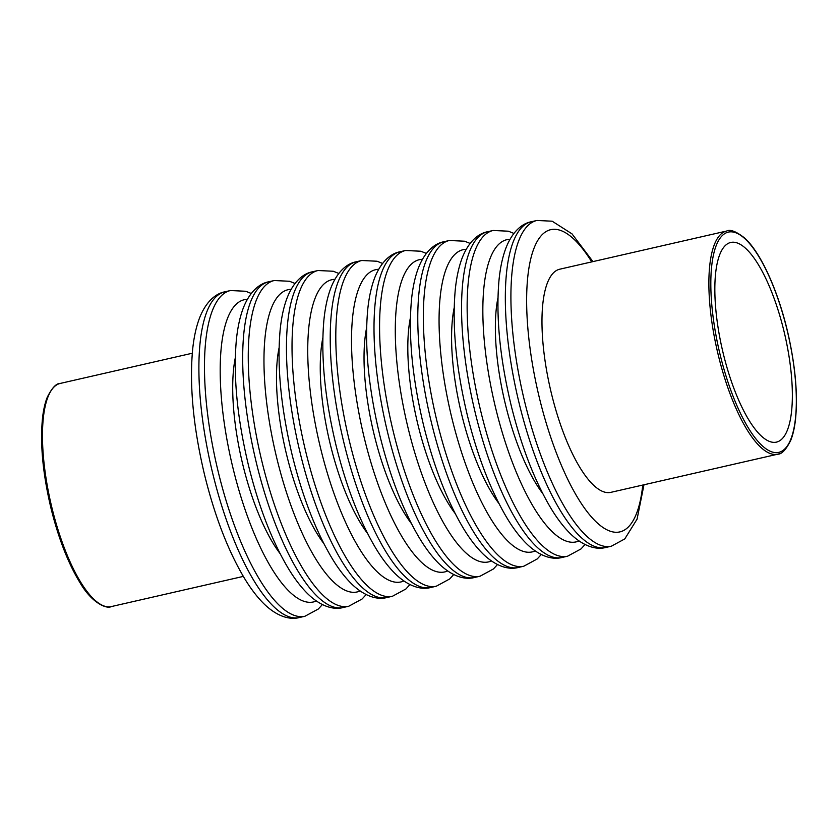 <?xml version="1.0" encoding="UTF-8"?>
<svg xmlns="http://www.w3.org/2000/svg" width="838" height="838" viewBox="0 0 838 838"><rect width="100%" height="100%" fill="white"/><g stroke="black" fill="none" stroke-linecap="round" stroke-linejoin="round"><path stroke-width="1.26" d="M726.682 231.026A114.46 35.887 77.1 0 0 718.564 356.307A114.46 35.887 77.1 0 0 777.716 454.196C781.697 454.353 786.044 449.713 790.758 440.296C792.999 434.681 794.581 427.726 795.503 419.398C797.891 395.704 795.545 367.746 788.464 335.525C778.921 292.567 761.145 252.783 744.594 237.992C736.173 231.445 730.202 229.13 726.682 231.026L559.784 269.197A114.46 35.887 77.1 0 0 550.304 388.78A114.46 35.887 77.1 0 0 610.808 492.356L777.716 454.196A114.46 35.887 77.1 0 0 779.476 453.641M777.999 441.636A102.414 32.116 77.1 0 0 784.305 332.581A102.414 32.116 77.1 0 0 730.767 242.454A102.414 32.116 77.1 0 0 722.293 349.446A102.414 32.116 77.1 0 0 776.428 442.129A102.414 32.116 77.1 0 0 777.999 441.636M235.289 357.868A121.992 38.255 77.1 0 0 243.01 465.446A121.992 38.255 77.1 0 0 280.028 553.53M316.314 600.993A155.02 48.604 -102.9 0 1 233.31 469.395A155.02 48.604 -102.9 0 1 247.336 299.355M279.064 347.854A121.992 38.255 77.1 0 0 286.785 455.432A121.992 38.255 77.1 0 0 323.803 543.516M360.089 590.979A155.02 48.604 -102.9 0 1 277.085 459.381A155.02 48.604 -102.9 0 1 291.111 289.34M322.84 337.84A121.992 38.255 77.1 0 0 330.56 445.428A121.992 38.255 77.1 0 0 367.578 533.502M403.864 580.964A155.02 48.604 -102.9 0 1 320.86 449.378A155.02 48.604 -102.9 0 1 334.886 279.337M366.615 327.836A121.992 38.255 77.1 0 0 374.335 435.414A121.992 38.255 77.1 0 0 411.353 523.499M447.639 570.961A155.02 48.604 -102.9 0 1 364.635 439.363A155.02 48.604 -102.9 0 1 378.661 269.323M410.39 317.822A121.992 38.255 77.1 0 0 418.12 425.4A121.992 38.255 77.1 0 0 455.139 513.485M491.414 560.947A155.02 48.604 -102.9 0 1 408.41 429.349A155.02 48.604 -102.9 0 1 422.436 259.309M454.165 307.818A121.992 38.255 77.1 0 0 461.895 415.397A121.992 38.255 77.1 0 0 498.914 503.47M535.189 550.933A155.02 48.604 -102.9 0 1 452.185 419.346A155.02 48.604 -102.9 0 1 466.221 249.305M497.95 297.804A121.992 38.255 77.1 0 0 505.67 405.383A121.992 38.255 77.1 0 0 542.689 493.467M578.974 540.929A155.02 48.604 -102.9 0 1 495.96 409.332A155.02 48.604 -102.9 0 1 509.996 239.291M213.03 474.664A167.066 52.385 -102.9 0 1 224.888 291.813C215.67 293.499 205.582 301.858 199.214 318.849C195.966 327.731 193.746 338.206 192.562 350.284C189.367 386.685 193.473 428.627 204.87 476.099C215.167 517.392 228.491 551.676 244.843 578.932C251.159 589.292 257.706 597.756 264.494 604.345C277.619 616.883 290.336 620.026 299.376 617.533A167.066 52.385 -102.9 0 1 213.03 474.664M224.888 291.813L230.471 290.535A167.066 52.385 77.1 0 0 218.613 473.386A167.066 52.385 77.1 0 0 304.948 616.255L318.346 608.996L322.379 604.586M256.816 464.65A167.066 52.385 -102.9 0 1 268.663 281.809C259.445 283.485 249.357 291.854 242.989 308.845C239.741 317.717 237.521 328.192 236.337 340.27C233.142 376.681 237.248 418.612 248.656 466.085C258.942 507.388 272.266 541.662 288.628 568.918C294.934 579.278 301.481 587.752 308.269 594.331C321.394 606.869 334.111 610.012 343.151 607.519A167.066 52.385 -102.9 0 1 256.816 464.65M268.663 281.809L274.246 280.531A167.066 52.385 77.1 0 0 262.388 463.372A167.066 52.385 77.1 0 0 348.723 606.251L362.121 598.981L366.154 594.582M300.591 454.646A167.066 52.385 -102.9 0 1 312.438 271.795C303.22 273.481 293.132 281.84 286.764 298.831C283.516 307.714 281.296 318.189 280.112 330.256C276.917 366.667 281.023 408.609 292.431 456.071C302.717 497.374 316.041 531.648 332.403 558.915C338.709 569.264 345.266 577.738 352.044 584.327C365.169 596.855 377.886 600.008 386.926 597.515A167.066 52.385 -102.9 0 1 300.591 454.646M312.438 271.795L318.021 270.517A167.066 52.385 77.1 0 0 306.163 453.368A167.066 52.385 77.1 0 0 392.498 596.237L405.906 588.978L409.929 584.568M470.118 243.418L464.619 241.218L449.346 240.485A167.066 52.385 77.1 0 0 437.488 423.337A167.066 52.385 77.1 0 0 523.834 566.205L537.231 558.946L541.264 554.536M523.834 566.205L518.251 567.483A167.066 52.385 -102.9 0 1 431.916 424.615A167.066 52.385 -102.9 0 1 443.773 241.763L449.346 240.485M475.691 414.601A167.066 52.385 -102.9 0 1 487.548 231.749C478.33 233.435 468.233 241.794 461.864 258.785C458.616 267.668 456.406 278.143 455.223 290.22C452.028 326.621 456.134 368.563 467.531 416.036C477.828 457.328 491.152 491.613 507.503 518.869C513.82 529.228 520.367 537.692 527.154 544.281C540.269 556.82 552.996 559.962 562.036 557.469A167.066 52.385 -102.9 0 1 475.691 414.601M487.548 231.749L493.121 230.481A167.066 52.385 77.1 0 0 481.274 413.323A167.066 52.385 77.1 0 0 567.609 556.191L581.006 548.932L585.039 544.522M519.466 404.586A167.066 52.385 -102.9 0 1 531.323 221.745C522.105 223.421 512.018 231.791 505.649 248.781C502.391 257.654 500.181 268.139 498.998 280.206C495.803 316.617 499.909 358.549 511.306 406.021C521.603 447.324 534.927 481.599 551.278 508.855C557.595 519.214 564.142 527.689 570.929 534.267C584.044 546.805 596.771 549.948 605.811 547.465A167.066 52.385 -102.9 0 1 519.466 404.586M531.323 221.745L536.907 220.467A167.066 52.385 77.1 0 0 525.049 403.319A167.066 52.385 77.1 0 0 611.384 546.187L624.781 538.918L637.069 519.151L643.982 484.773M642.767 485.055A155.02 48.604 -102.9 0 1 599.254 524.672A155.02 48.604 -102.9 0 1 539.735 399.317A155.02 48.604 -102.9 0 1 533.827 248.739A155.02 48.604 -102.9 0 1 591.733 261.885M344.366 444.632A167.066 52.385 -102.9 0 1 356.223 261.781C346.995 263.467 336.907 271.826 330.539 288.817C327.291 297.7 325.071 308.175 323.887 320.252C320.692 356.653 324.798 398.595 336.206 446.067C346.492 487.36 359.816 521.645 376.178 548.9C382.495 559.26 389.041 567.724 395.819 574.313C408.944 586.851 421.661 589.994 430.701 587.501A167.066 52.385 -102.9 0 1 344.366 444.632M356.223 261.781L361.796 260.503A167.066 52.385 77.1 0 0 349.938 443.354A167.066 52.385 77.1 0 0 436.284 586.223L449.681 578.964L453.704 574.554M388.141 434.618A167.066 52.385 -102.9 0 1 399.998 251.777C390.77 253.453 380.682 261.823 374.314 278.813C371.066 287.685 368.856 298.16 367.662 310.238C364.478 346.649 368.573 388.581 379.981 436.053C390.267 477.356 403.591 511.63 419.953 538.886C426.27 549.246 432.817 557.72 439.604 564.299C452.719 576.837 465.436 579.98 474.476 577.497A167.066 52.385 -102.9 0 1 388.141 434.618M399.998 251.777L405.571 250.499A167.066 52.385 77.1 0 0 393.713 433.34A167.066 52.385 77.1 0 0 480.059 576.219L493.456 568.95L497.489 564.55M720.397 355.804A112.962 35.416 -102.9 0 1 746.888 240.642A112.962 35.416 -102.9 0 1 793.502 430.418A112.962 35.416 -102.9 0 1 720.397 355.804M52.155 508.687A114.46 35.887 -102.9 0 1 60.284 383.416C56.303 383.259 51.956 387.889 47.242 397.317C45.001 402.921 43.419 409.887 42.497 418.204C39.962 443.941 42.843 474.161 51.139 508.876C58.712 539.106 68.391 563.806 80.176 582.976C91.719 602.794 106.468 609.289 111.318 606.576A114.46 35.887 -102.9 0 1 52.155 508.687M299.376 617.533L304.948 616.255M251.232 293.478L245.733 291.268L230.471 290.535M343.151 607.519L348.723 606.251M295.018 283.464L289.519 281.264L274.246 280.531M386.926 597.515L392.498 596.237M562.036 557.469L567.609 556.191M513.893 233.414L508.394 231.204L493.121 230.481M605.811 547.465L611.384 546.187M592.958 261.603L572.008 233.875L552.169 221.201L536.907 220.467M338.793 273.45L333.294 271.25L318.021 270.517M430.701 587.501L436.284 586.223M382.568 263.446L377.069 261.236L361.796 260.503M474.476 577.497L480.059 576.219M426.343 253.432L420.844 251.232L405.571 250.499M443.773 241.763C434.545 243.449 424.457 251.809 418.089 268.799C414.841 277.682 412.631 288.157 411.448 300.224C408.253 336.635 412.359 378.577 423.756 426.039C434.053 467.342 447.377 501.616 463.728 528.883C470.045 539.232 476.592 547.706 483.379 554.295C496.494 566.823 509.221 569.976 518.251 567.483M111.318 606.576L243.324 576.397M60.284 383.416L192.29 353.227"/></g></svg>

